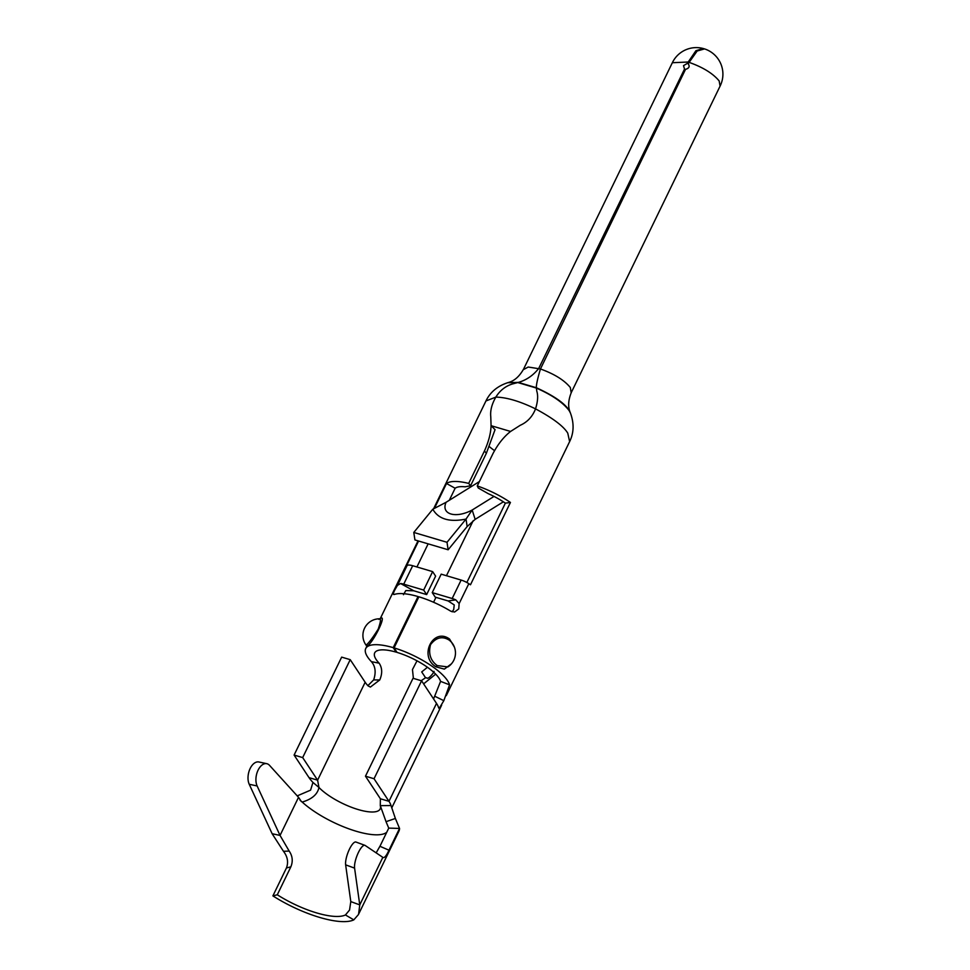 <?xml version="1.0" encoding="UTF-8"?>
<svg xmlns="http://www.w3.org/2000/svg" width="970" height="970" viewBox="0 0 970 970"><rect width="100%" height="100%" fill="white"/><g stroke="black" fill="none" stroke-linecap="round" stroke-linejoin="round"><path stroke-width="1.45" d="M704.462 48.936L697.151 51.01L688.154 63.753C690.046 66.421 689.161 68.276 685.523 69.355L540.448 368.976C537.635 378.421 536.264 384.678 536.325 387.721L536.822 391.298C538.229 395.76 537.792 401.616 535.537 408.867C532.481 416.627 527.389 422.095 520.259 425.284L510.584 431.444C503.806 436.779 497.937 444.151 492.978 453.584L477.264 485.946L478.271 488.007L488.213 493.657A36.545 11.446 25.9 0 1 505.382 503.139L466.849 582.485M452.178 598.514L432.232 592.609L441.192 574.155L461.126 580.072L452.178 598.514A9.967 3.116 25.9 0 1 455.803 599.896L448.067 600.927L454.239 604.928L453.693 609.584L452.117 611.815M459.137 603.619L458.761 608.905L454.578 612.034L450.747 611.185A46.511 14.562 -154.1 0 0 418.882 596.805L394.075 647.899L397.057 652.41A36.545 11.446 25.9 0 1 438.974 678.151A36.545 11.446 25.9 0 1 440.574 681.389L433.578 698.946M380.398 798.783L388.97 801.317L374.044 778.74L365.472 776.194L380.398 798.783L380.301 805.646A36.545 11.446 25.9 0 1 380.167 808.968A36.545 11.446 25.9 0 1 353.904 808.168A36.545 11.446 25.9 0 1 318.96 787.47L317.602 780.171L365.156 682.249A36.545 11.446 -154.1 0 0 368.115 685.899L370.394 687.075L379.743 679.958C382.507 673.519 382.301 667.93 379.137 663.189A36.545 11.446 25.9 0 1 374.699 652.883A36.545 11.446 25.9 0 1 396.209 652.155L396.5 651.561M403.459 594.695L405.787 590.572L413.802 590.791L400.586 583.528A9.967 3.116 25.9 0 1 403.726 584.17L412.686 565.716A9.967 3.116 -154.1 0 0 407.17 565.401A46.511 14.562 -154.1 0 0 406.527 565.825L418.579 541.017M416.918 566.965L428.146 543.855M449.304 500.277L455.136 488.249A36.545 11.446 25.9 0 1 465.091 486.807L470.595 485.74L486.358 453.293L495.027 429.722M489.365 446.624A36.545 11.446 -154.1 0 0 494.518 450.626M473.166 520.72L446.455 575.719M435.954 597.35L433.578 602.261M417.015 660.825L412.468 669.555L413.39 678.382M423.611 683.862L435.675 674.15M434.766 507.686L446.503 483.509A46.511 14.562 25.9 0 1 468.692 483.412L484.454 450.965C488.637 441.665 490.844 433.214 491.075 425.636L495.1 429.722M426.885 677.945L425.551 677.727L421.222 680.697M425.551 677.727L421.707 671.931L427.455 667.263M412.686 565.716L432.632 571.621L435.615 576.144L426.654 594.586L413.802 590.791M426.654 594.586L423.672 590.075L403.726 584.17M432.632 571.621L423.672 590.075M418.591 597.399L418.034 596.55A46.511 14.562 -154.1 0 0 394.305 594.464C393.008 594.768 393.177 593.264 394.814 589.954L397.482 585.346L400.586 583.528M446.503 483.509L455.136 488.249M468.692 483.412L470.595 485.74M365.472 776.194L413.026 678.272L421.586 680.807L436.512 703.395L388.97 801.317A46.511 14.562 25.9 0 1 391.019 805.561L380.301 805.646L386.036 821.663M374.044 778.74L421.586 680.807M379.913 846.361L388.752 828.113L399.543 828.428L395.372 818.462L386.036 821.687L388.764 828.174M386.739 832.272A53.156 16.648 25.9 0 1 349.297 828.986A53.156 16.648 25.9 0 1 302.191 802.069C311.976 799.183 317.566 794.321 318.96 787.47L312.946 782.426A46.511 14.562 25.9 0 1 309.03 777.637L317.602 780.171L302.676 757.594L350.218 659.661L365.156 682.249M358.985 913.437L398.9 831.241A63.123 19.764 25.9 0 0 399.543 828.428L388.982 850.193L379.913 846.276L376.166 852.872M277.287 894.776L272.897 895.892A63.123 19.764 25.9 0 0 353.808 919.863L358.548 914.443L359.761 904.889L354.583 868.126A13.289 3.868 -69.9 0 1 357.954 853.442A13.289 3.868 -69.9 0 1 364.914 845.331A13.289 3.868 -69.9 0 1 365.169 845.464L382.835 857.359L359.761 904.889L350.8 901.603L349.539 910.066L345.441 914.965A53.156 16.648 25.9 0 1 277.287 894.776L290.854 866.84C293.122 861.287 292.564 856.037 289.181 851.078L280.039 835.425L298.53 797.328L301.367 801.572M298.542 797.328L269.502 765.33A13.289 7.748 102.2 0 0 266.811 763.693A13.289 7.748 102.2 0 0 257.729 770.944A13.289 7.748 102.2 0 0 257.135 785.967L280.039 835.425L272.133 833.715L249.229 784.257L257.135 785.967M266.811 763.693L258.893 761.984A13.289 7.748 102.2 0 0 249.823 769.234A13.289 7.748 102.2 0 0 249.229 784.257M272.897 895.892L286.453 867.956C288.587 862.209 287.593 856.655 283.47 851.296L272.121 833.715M283.47 851.296L289.181 851.078M286.453 867.956L290.854 866.84M353.82 919.863L345.441 914.965M350.8 901.603L345.635 864.852A13.289 3.868 -69.9 0 1 348.994 850.156A13.289 3.868 -69.9 0 1 355.966 842.045L364.914 845.331M388.982 850.193C386.436 855.698 384.459 858.135 383.017 857.492L382.835 857.359M300.057 800.25L302.191 802.069M350.218 659.661L341.658 657.126L294.104 755.06L302.676 757.594M448.067 600.927L435.215 597.132L432.232 592.609M394.075 647.899A46.511 14.562 25.9 0 1 447.546 680.685A46.511 14.562 25.9 0 1 449.571 684.808L440.574 681.389M449.571 684.808L443.823 700.679L434.875 696.29M443.823 700.679L439.119 708.536L438.537 707.518A46.511 14.562 -154.1 0 0 436.512 703.395M391.019 805.561L395.372 818.474M297.184 795.897L310.582 790.15L312.946 782.426M294.104 755.06L309.03 777.637M367.885 685.644L373.656 679.897L379.743 679.958M373.656 679.897C376.19 672.38 375.438 666.293 371.389 661.649L379.137 663.189M371.389 661.649A46.511 14.562 25.9 0 1 365.738 648.53A46.511 14.562 25.9 0 1 393.214 647.645L396.209 652.155M393.214 647.645L418.034 596.55M394.305 594.464L393.65 594.477M477.264 485.946A46.511 14.562 25.9 0 1 510.438 502.46L505.382 503.139M510.438 502.46L470.474 584.777A46.511 14.562 -154.1 0 0 468.825 583.673A9.967 3.116 -154.1 0 0 461.126 580.072M455.803 599.896L459.137 603.607L468.825 583.673M451.462 663.807L444.357 669.118L436.051 666.851C418.337 656.326 433.166 626.996 449.559 639.036L454.372 647.051M379.634 618.799L380.337 618.569A1.661 1.576 -147.3 0 1 380.24 618.69L380.337 618.569C387.576 613.416 373.183 643.074 366.83 646.347L366.333 645.511A16.611 16.611 0 0 1 379.67 618.799M366.417 645.474L366.636 644.674C369.206 642.455 373.062 637.278 378.191 629.142C380.992 620.933 381.234 617.684 378.906 619.393M448.14 549.772L447.012 542.291L413.79 532.445L414.93 539.938L448.14 549.772L467.152 526.552L466.024 519.071L472.172 510.026C455.73 518.817 440.683 514.367 446.079 502.29L479.386 481.569M446.079 502.29L432.802 509.226C438.44 519.144 449.51 522.43 466.024 519.071L447.012 542.291M413.79 532.445L432.802 509.226M494.021 496.434L472.172 510.026L475.154 519.362L503.382 501.805M467.152 526.552L475.154 519.362M491.075 425.636L490.759 416.566C490.153 410.528 491.851 404.041 495.852 397.106C499.889 390.546 505.382 386.181 512.342 383.999L518.332 382.398C526.298 380.167 533.088 375.523 538.714 368.467L684.517 69.076L683.51 65.645L687.233 63.462L695.914 50.707L702.983 48.597M508.086 382.689L517.713 382.532L536.289 388.036C552.003 394.96 562.952 402.465 569.135 410.577L570.396 412.953C574.216 423.247 573.949 432.79 569.632 441.605L567.753 433.129C563.521 426.182 552.779 418.106 535.537 408.867C519.871 401.253 506.643 397.336 495.852 397.106L485.946 400.962C490.202 392.122 497.537 386.012 507.953 382.629L518.332 382.398L536.301 387.721M451.171 641.897L449.486 640.297C442.478 635.835 436.161 637.29 430.534 644.65C428.231 653.622 430.462 660.594 437.203 665.578L447.8 666.911M510.596 431.456L491.002 425.66M687.948 62.019L672.659 62.71M484.454 450.965L486.358 453.293M397.482 585.346L407.17 565.401M354.583 868.126L345.635 864.852M366.636 644.674A1.661 1.576 -147.3 0 1 366.83 646.347M536.325 387.721C553.567 395.627 564.431 403.071 568.929 410.055L570.433 412.965M523.376 369.643L528.213 367.036L540.448 368.976C554.27 373.935 564.225 380.107 570.312 387.503L571.136 392.547M688.858 62.286C702.85 67.209 712.95 73.429 719.17 80.947L719.995 85.651M437.203 665.578A1.661 0.837 -53 0 0 436.051 666.851M449.559 639.036A1.661 0.837 -53 0 0 449.486 640.297M685.487 69.416L684.493 69.125M433.772 671.434C435.591 670.561 428.182 680.091 426.909 677.945M391.722 807.974L441.653 705.166M446.285 695.611L569.632 441.605M365.738 648.53L366.599 646.747M380.252 618.63L418.021 540.848M433.748 508.45L485.946 400.962M570.202 412.408C567.826 406.842 568.214 400.161 571.378 392.353L720.237 85.796A26.578 26.578 0 0 0 704.487 48.888L703.165 48.5A26.578 26.578 0 0 0 672.416 62.577L523.57 369.133C519.386 376.445 514.379 380.895 508.522 382.459M447.995 666.863A16.611 16.611 0 0 0 451.268 641.946"/></g></svg>

